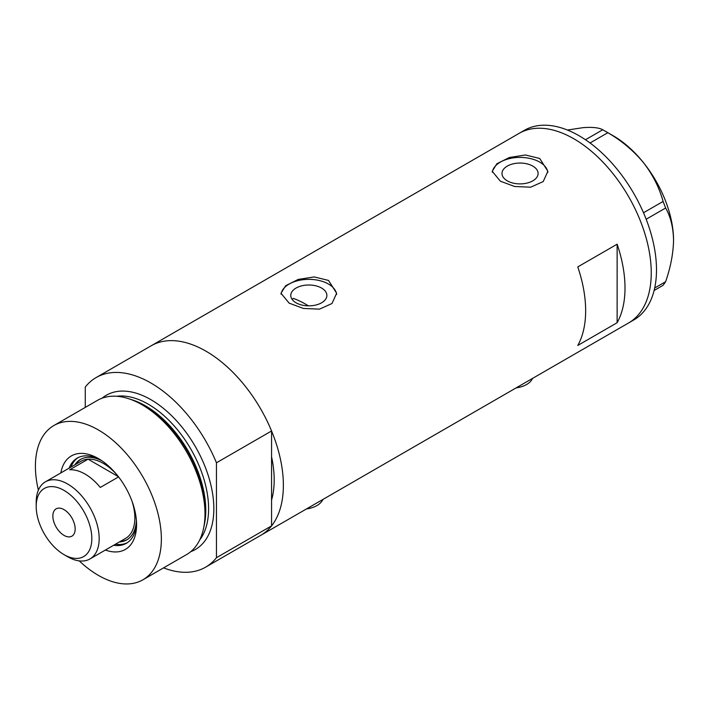 <?xml version="1.0" encoding="UTF-8"?>
<svg xmlns="http://www.w3.org/2000/svg" width="709" height="709" viewBox="0 0 709 709"><rect width="100%" height="100%" fill="white"/><g stroke="black" fill="none" stroke-linecap="round" stroke-linejoin="round"><path stroke-width="1.06" d="M532.512 378.429A22.263 12.851 180 0 1 516.09 387.912M322.861 499.473A22.263 12.851 180 0 1 306.439 508.956M308.397 305.845A96.477 55.701 60 0 0 305.676 304.214A96.477 55.701 60 0 0 293.304 298.374L292.214 299.508M321.594 288.058A18.053 10.422 -0 0 0 301.919 285.798A18.053 10.422 -0 0 0 290.77 295.423A18.053 10.422 -0 0 0 296.061 302.796A18.053 10.422 -0 0 0 315.735 305.056A18.053 10.422 -0 0 0 326.876 295.423A18.053 10.422 -0 0 0 321.594 288.058M532.813 166.101A18.053 10.422 -0 0 0 513.139 163.841A18.053 10.422 -0 0 0 501.999 173.475A18.053 10.422 -0 0 0 507.281 180.848A18.053 10.422 -0 0 0 526.955 183.099A18.053 10.422 -0 0 0 538.104 173.475A18.053 10.422 -0 0 0 532.813 166.101M539.726 158.479L525.449 154.979L509.425 157.487L496.903 163.735L492.223 171.294L500.368 181.203L514.637 186.494L530.669 187.185L543.2 181.575L547.88 171.294L539.726 158.479M547.827 172.473A27.828 16.068 -0 0 0 539.726 162.113A27.828 16.068 -0 0 0 510.365 158.408A27.828 16.068 -0 0 0 492.294 172.278M328.506 280.427L314.229 276.927L298.205 279.435L285.683 285.692L280.994 293.242L289.148 303.151L303.408 308.45L319.44 309.142L331.972 303.532L336.651 293.242L328.506 280.427M336.598 294.421A27.828 16.068 -0 0 0 328.506 284.061A27.828 16.068 -0 0 0 299.145 280.356A27.828 16.068 -0 0 0 281.074 294.226M577.773 266.912A109.47 63.198 60 0 1 577.773 345.451L617.131 322.728A109.47 63.198 -120 0 0 617.131 244.188L577.773 266.912M96.132 377.56A109.47 63.198 -120 0 1 150.866 382.984A109.47 63.198 -120 0 1 216.458 462.791L271.565 430.975A109.47 63.198 -120 0 0 205.964 351.177A109.47 63.198 60 0 1 277.476 447.636A109.47 63.198 60 0 1 260.699 535.357A109.47 63.198 -120 0 0 271.565 525.874L216.458 557.691A109.47 63.198 -120 0 1 205.601 567.173L628.573 322.967A109.47 63.198 -120 0 0 651.243 272.85A109.47 63.198 -120 0 0 603.465 162.689A109.47 63.198 -120 0 0 519.103 133.363A109.47 63.198 60 0 1 573.838 138.778A109.47 63.198 60 0 1 645.358 235.246A109.47 63.198 60 0 1 628.573 322.967L633.819 319.936A109.47 63.198 -120 0 0 656.499 269.828A109.47 63.198 -120 0 0 608.712 159.658A109.47 63.198 -120 0 0 524.359 130.332L151.23 345.753A109.47 63.198 60 0 1 205.964 351.177A109.47 63.198 -120 0 0 151.23 345.753L96.132 377.56A109.47 63.198 -120 0 0 85.266 387.043L85.266 407.4M271.565 430.975L271.565 500.067A96.477 55.701 -120 0 0 271.565 456.791A96.477 55.701 60 0 1 271.565 500.067L271.565 525.874M617.131 322.728L617.131 244.188M654.682 288.014L665.636 281.695L663.092 285.31L654.097 290.504M567.43 130.039L583.028 127.664C592.405 126.955 598.972 127.655 602.739 129.765L607.835 132.707C621.456 140.586 633.305 150.521 643.373 162.512C652.75 174.653 659.326 187.628 663.092 201.453L665.636 208.012C670.643 216.786 673.284 227.545 673.55 240.28C673.275 253.379 670.634 267.178 665.636 281.695M585.466 139.744L602.739 129.765M607.835 132.707L590.048 142.979M643.506 212.762L663.092 201.453M665.636 208.012L646.165 219.249M605.335 131.209L613.196 135.756A85.346 49.276 60 0 1 643.373 162.512A85.346 49.276 60 0 1 673.55 240.28M60.85 472.912A53.99 31.169 60 0 1 98.383 458.581L98.383 458.581A53.99 31.169 60 0 1 136.562 524.704A53.99 31.169 60 0 1 105.384 550.042M100.129 459.636A49.169 28.387 -120 0 0 77.21 458.111A49.169 28.387 -120 0 0 69.11 468.153M101.999 460.868A46.386 26.782 -120 0 0 80.436 459.467A46.386 26.782 -120 0 0 74.87 464.82M78.15 457.615A49.169 28.387 -120 0 0 70.944 467.089M128.746 398.733L131.254 399.557A86.72 50.073 60 0 1 144.166 405.424A86.72 50.073 60 0 1 204.112 525.759L203.572 528.338A89.059 51.42 -120 0 0 142.013 404.759A89.059 51.42 -120 0 0 128.746 398.733A89.059 51.42 -120 0 0 97.479 400.355L53.857 425.542A89.059 51.42 -120 0 0 38.392 490.141M79.231 560.881A89.059 51.42 -120 0 0 98.383 575.38A89.059 51.42 -120 0 0 142.917 579.794L186.538 554.606A89.059 51.42 -120 0 0 203.572 528.338M142.917 579.794A89.059 51.42 -120 0 0 156.565 508.424A89.059 51.42 -120 0 0 98.383 429.946A89.059 51.42 -120 0 0 53.857 425.542M163.566 567.874A109.47 63.198 -120 0 0 205.601 567.173M216.458 462.791L216.458 557.691M113.635 545.274A49.169 28.387 -120 0 0 126.379 543.28A49.169 28.387 -120 0 0 136.527 522.666M115.47 544.22A49.169 28.387 -120 0 0 127.283 542.713M119.404 541.951A46.386 26.782 -120 0 0 126.822 539.806A46.386 26.782 -120 0 0 136.394 520.433M67.683 556.751L64.014 554.624A39.332 22.706 -120 0 0 91.824 538.565A39.332 22.706 -120 0 0 64.014 490.398A39.332 22.706 -120 0 0 36.194 506.456A39.332 22.706 -120 0 0 64.014 554.624L67.683 556.751A44.525 25.71 60 0 0 89.946 558.958L125.635 538.353A44.525 25.71 -120 0 0 131.98 501.112M36.194 506.456L36.194 502.211A44.525 25.71 60 0 1 45.42 481.828A44.525 25.71 60 0 1 67.683 484.034A44.525 25.71 60 0 1 96.778 523.269A44.525 25.71 60 0 1 89.946 558.958M64.014 509.629A15.775 9.102 -120 0 0 56.126 508.849A15.775 9.102 -120 0 0 53.707 521.487A15.775 9.102 -120 0 0 64.014 535.384A15.775 9.102 -120 0 0 71.893 536.172A15.775 9.102 -120 0 0 74.312 523.534A15.775 9.102 -120 0 0 64.014 509.629M118.403 476.687L88.076 459.175L69.704 469.783A44.525 25.71 -120 0 1 85 474.029A44.525 25.71 -120 0 1 100.297 487.446L118.571 476.9M127.345 539.496A46.386 26.782 60 0 1 120.45 541.339M116.524 474.356A44.525 25.71 -120 0 0 103.372 463.429A44.525 25.71 -120 0 0 88.076 459.175A44.525 25.71 -120 0 0 81.11 461.222L45.42 481.828M75.925 464.218A46.386 26.782 60 0 1 80.968 459.175M131.989 399.805A85.346 49.276 60 0 1 145.434 405.814A85.346 49.276 60 0 1 204.263 524.997M102.131 398.174A89.059 51.42 60 0 1 150.866 399.654A89.059 51.42 60 0 1 210.174 482.155A89.059 51.42 60 0 1 190.748 551.664M199.628 540.09A85.346 49.276 -120 0 0 200.931 470.315A85.346 49.276 -120 0 0 148.243 404.192A85.346 49.276 -120 0 0 116.595 396.269"/></g></svg>
